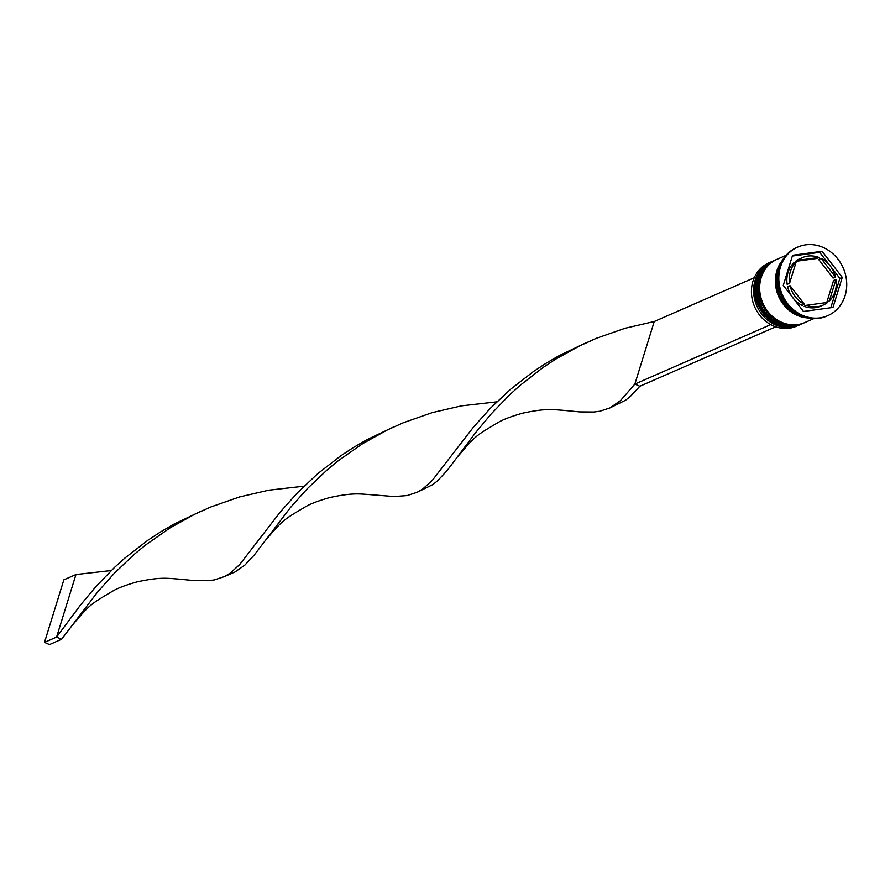 <?xml version="1.0" encoding="UTF-8"?>
<svg xmlns="http://www.w3.org/2000/svg" width="890" height="890" viewBox="0 0 890 890"><rect width="100%" height="100%" fill="white"/><g stroke="black" fill="none" stroke-linecap="round" stroke-linejoin="round"><path stroke-width="1.33" d="M771.107 261.894L768.927 262.839A34.554 30.705 66.4 0 0 752.962 281.251A34.554 30.705 66.4 0 0 762.263 318.153A34.554 30.705 66.4 0 0 796.628 326.152L798.808 325.195A34.554 30.705 -113.6 0 1 764.432 317.196A34.554 30.705 -113.6 0 1 755.132 280.294A34.554 30.705 -113.6 0 1 771.107 261.894A34.554 30.705 -113.6 0 1 771.83 261.582M803.158 323.281A34.554 30.705 -113.6 0 1 802.435 323.604A34.554 30.705 -113.6 0 1 768.07 315.605A34.554 30.705 -113.6 0 1 758.769 278.715A34.554 30.705 -113.6 0 1 774.734 260.303A34.554 30.705 -113.6 0 1 775.468 259.991M797.173 247.353A37.425 33.264 66.4 0 0 796.572 247.609A37.425 33.264 66.4 0 0 779.262 267.545A37.425 33.264 66.4 0 0 789.341 307.517A37.425 33.264 66.4 0 0 826.576 316.184A37.425 33.264 66.4 0 0 827.177 315.917M774.133 260.57A34.554 30.705 66.4 0 0 773.521 260.826A34.554 30.705 66.4 0 0 757.557 279.238A34.554 30.705 66.4 0 0 766.857 316.139A34.554 30.705 66.4 0 0 801.223 324.138A34.554 30.705 66.4 0 0 801.823 323.86M786.004 255.374L777.159 259.246A34.554 30.705 66.4 0 0 761.184 277.647A34.554 30.705 66.4 0 0 770.484 314.548A34.554 30.705 66.4 0 0 804.849 322.547L813.705 318.676M782.377 260.414A34.554 30.705 66.4 0 0 776.914 270.771A34.554 30.705 66.4 0 0 807.542 317.908M779.84 265.843A34.554 30.705 66.4 0 0 778.127 270.237A34.554 30.705 66.4 0 0 801.823 316.095M845.088 295.714A37.425 33.264 66.4 0 0 835.009 255.742A37.425 33.264 66.4 0 0 797.774 247.075A37.425 33.264 66.4 0 0 780.474 267.022A37.425 33.264 66.4 0 0 790.554 306.994A37.425 33.264 66.4 0 0 827.789 315.661A37.425 33.264 66.4 0 0 845.088 295.714M790.42 271.439A25.91 23.029 66.4 0 0 789.575 283.287L787.16 284.344A25.91 23.029 66.4 0 1 787.995 272.496A25.91 23.029 66.4 0 1 793.813 262.85L796.227 261.793A25.91 23.029 66.4 0 0 790.42 271.439M835.521 277.035A25.91 23.029 66.4 0 0 821.103 258.411L818.678 259.468L833.096 278.103L835.521 277.035L821.103 258.411M829.335 300.942A25.91 23.029 66.4 0 0 835.988 279.449L833.563 280.506L826.91 301.999L829.335 300.942L835.988 279.449M806.596 305.27A25.91 23.029 66.4 0 0 823.172 305.103A25.91 23.029 66.4 0 0 827.667 302.4L806.596 305.27L804.182 306.327A25.91 23.029 66.4 0 0 820.747 306.16L823.172 305.103M790.042 285.69A25.91 23.029 66.4 0 0 804.46 304.324L802.046 305.381A25.91 23.029 66.4 0 1 787.628 286.747L790.042 285.69L804.46 304.324M796.227 261.793L789.575 283.287M842.285 277.357L822.093 251.28L792.59 255.285L783.278 285.378L803.47 311.455L832.973 307.451L842.285 277.357L839.871 278.414L819.679 252.337L822.093 251.28M799.52 324.872A34.554 30.705 -113.6 0 1 798.808 325.195M830.793 307.751L839.871 278.414M819.679 252.337L792.356 256.042M802.391 257.633L799.977 258.69A25.91 23.029 66.4 0 0 795.471 261.382L816.542 258.523L818.967 257.466A25.91 23.029 66.4 0 0 802.391 257.633A25.91 23.029 66.4 0 0 797.896 260.325L795.471 261.382M818.967 257.466L797.896 260.325M770.473 324.461L775.346 326.975L639.843 386.26L634.87 384.057L654.239 321.512L625.147 328.243L596.311 338.311L580.147 345.587L555.549 359.226L543.034 367.503L520.038 385.415L509.647 394.826L491.191 413.928L475.727 432.518L447.091 470.599L437.624 480.745L432.863 484.561L417.221 492.248L407.142 495.563L394.292 496.553L371.108 494.718C359.304 493.883 352.785 492.604 329.968 497.499C319.399 500.469 311.5 503.406 306.271 506.299C282.664 520.327 283.165 519.593 264.775 541.254L254.329 554.948L244.872 565.083L235.149 571.881L224.458 576.587L214.39 579.902L208.249 580.703L194.154 580.591L178.345 579.056C166.541 578.233 160.022 576.942 137.205 581.849C126.647 584.808 118.737 587.745 113.508 590.637C89.901 604.677 90.402 603.932 72.012 625.592L61.566 639.287L56.593 637.073L75.962 574.54L111.283 570.523M754.275 277.736L654.239 321.512M770.373 324.772L634.87 384.057L620.464 400.611L609.984 407.909L599.904 411.224L593.775 412.014L579.679 411.903L563.86 410.368C552.067 409.545 545.548 408.265 522.73 413.16C512.162 416.131 504.263 419.057 499.034 421.96C475.427 435.989 475.916 435.243 457.538 456.904M393.069 427.222L366.491 439.927L353.341 447.57L340.792 455.802L317.708 473.68L297.616 492.626L280.595 511.605L239.644 564.594L230.187 573.16L224.458 576.587M639.843 386.26L630.387 396.395L625.614 400.211L609.984 407.909M496.798 401.846L461.476 405.851L432.384 412.582L403.548 422.65L387.395 429.926L362.797 443.565L338.411 460.608L327.275 469.764L307.272 488.721L290.34 507.689L264.775 541.254M585.831 342.884L559.243 355.588L546.104 363.231L533.544 371.464L510.459 389.342L490.368 408.276L473.358 427.267L432.407 480.255L422.939 488.821L417.221 492.248M200.317 511.572L173.728 524.266L160.589 531.909L148.029 540.152L124.945 558.019L114.51 567.42L95.964 586.521L80.423 605.133L56.593 637.073L44.5 642.369L63.858 579.824L75.962 574.54M304.035 486.185L268.713 490.19L239.621 496.92L210.785 506.989L194.632 514.275L170.035 527.915L145.66 544.947L134.512 554.103L114.521 573.06L97.588 592.028L72.012 625.592M44.5 642.369L49.473 644.582L61.566 639.287M772.676 261.204A34.554 30.705 66.4 0 0 772.553 261.248A34.554 30.705 66.4 0 0 756.589 279.66A34.554 30.705 66.4 0 0 765.89 316.562A34.554 30.705 66.4 0 0 800.255 324.561A34.554 30.705 66.4 0 0 800.377 324.505M756.834 279.56A34.554 30.705 -113.6 0 1 772.798 261.148A34.554 30.705 -113.6 0 1 773.165 260.993L772.553 261.248C764.655 264.875 759.281 271.072 756.433 279.816C746.855 305.793 776.803 336.498 800.255 324.561L800.499 324.45A34.554 30.705 -113.6 0 1 766.134 316.451A34.554 30.705 -113.6 0 1 756.834 279.56M776.314 259.613A34.554 30.705 66.4 0 0 776.191 259.669A34.554 30.705 66.4 0 0 760.216 278.069A34.554 30.705 66.4 0 0 769.516 314.971A34.554 30.705 66.4 0 0 803.881 322.97A34.554 30.705 66.4 0 0 804.004 322.914M760.461 277.969A34.554 30.705 -113.6 0 1 776.425 259.557A34.554 30.705 -113.6 0 1 776.792 259.402L776.191 259.669C768.293 263.295 762.908 269.481 760.06 278.225C750.481 304.202 780.43 334.907 803.881 322.97L804.126 322.87A34.554 30.705 -113.6 0 1 769.761 314.871A34.554 30.705 -113.6 0 1 760.461 277.969M805.717 317.452A34.265 30.449 -113.6 0 1 777.159 270.883A34.265 30.449 -113.6 0 1 781.487 262.06M773.521 260.826L774.734 260.303M796.572 247.609L797.774 247.075M826.576 316.184L827.789 315.661M801.223 324.138L802.435 323.604M591.672 340.547L580.147 345.587"/></g></svg>
